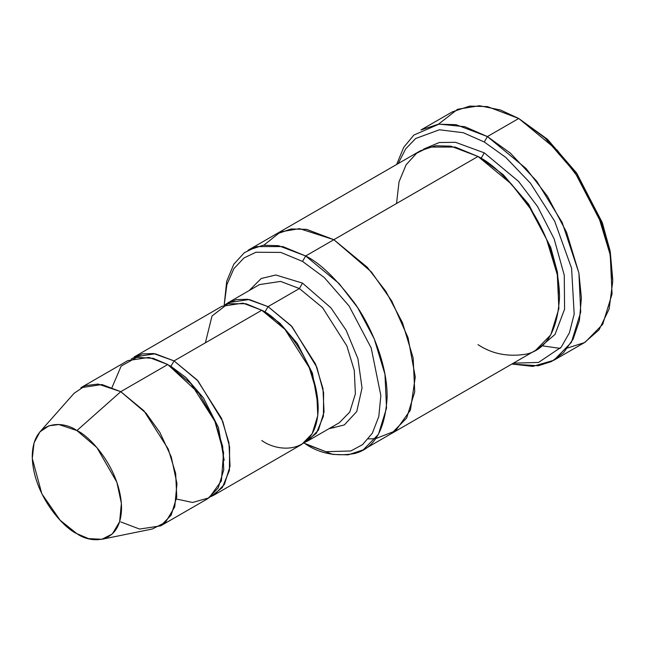 <?xml version="1.0" encoding="UTF-8"?>
<svg xmlns="http://www.w3.org/2000/svg" width="645" height="645" viewBox="0 0 645 645"><rect width="100%" height="100%" fill="white"/><g stroke="black" fill="none" stroke-linecap="round" stroke-linejoin="round"><path stroke-width="0.97" d="M259.5 284.59L280.583 281.413L299.385 288.541L302.521 283.115L275.81 274.996L261.233 278.495L249.155 290.564L261.233 278.495L275.81 274.996L302.521 283.115L330.941 307.858L346.188 330.337L357.927 358.693L362.038 388.024L356.766 411.518L344.325 424.95L328.926 428.723L344.325 424.95L356.766 411.518L362.038 388.024L357.927 358.693L346.188 330.337L330.941 307.858L302.521 283.115L299.385 288.541L268.054 306.633L264.918 312.059L280.075 323.355L297.377 343.535L312.43 373.173L318.17 406.1L312.43 373.173L297.377 343.535L280.075 323.355L264.918 312.059L268.054 306.633L247.632 299.264L236.143 299.635L225.153 304.706L228.169 302.682L249.252 299.506L268.054 306.633L291.209 325.741L315.542 364.046L322.96 388.54L324.04 411.962L318.436 430.134L307.939 440.849L304.682 442.446L316.34 433.303L323.427 416.106L323.613 392.62L316.816 367.199L292.056 326.684L268.054 306.633L299.385 288.541L280.583 281.413L259.5 284.59L228.169 302.682M612.75 281.309L609.952 250.244L602.059 222.138L576.404 172.755L547.323 139.175L518.741 118.478L545.065 138.014L575.147 172.755L601.688 223.839L609.856 252.913L612.75 281.309L609.114 309.1L599.012 329.877L584.426 342.616L567.673 347.969M484.274 141.997L505.809 157.42L530.488 183.269L554.692 221.267L571.583 268.239L574.179 314.123L569.406 332.78L561.239 347.155L538.502 362.442L513.42 363.151L538.502 362.442L561.239 347.155L569.406 332.78L574.179 314.123L571.583 268.239L554.692 221.267L530.488 183.269L505.809 157.42L484.274 141.997L463.368 132.741L439.422 129.774L415.654 138.514L405.673 148.882L398.199 163.58L405.673 148.882L415.654 138.514L439.422 129.774L463.368 132.741L484.274 141.997L487.402 136.571L484.274 141.997M511.856 364.054L538.293 365.771L551.483 361.547L563.48 352.815L573.155 339.117L579.404 320.565L581.403 297.99L578.879 272.908L562.174 222.485L536.721 181.172L510.38 153.131L487.402 136.571L525.997 168.426L547.436 196.241L566.56 232.256L578.912 273.077L580.726 312.124L571.381 342.398L553.878 360.257L532.835 366.384L511.856 364.054M302.521 261.41L324.258 277.503L349.106 306.036L371.206 348.018L380.848 395.579L378.792 416.541L372.35 433.174L362.571 444.623L350.775 450.984L325.862 451.685L305.657 444.131C319.815 453.564 336.11 456.7 354.54 453.54C374.31 448.614 385.17 429.804 387.129 397.094C387.452 365.344 372.036 327.555 354.54 303.013C336.11 278.575 319.815 262.902 305.657 255.976L302.521 261.41L280.793 252.413L255.944 252.243L243.979 257.96L233.845 268.699L226.879 284.663L224.194 305.117L226.879 284.663L233.845 268.699L243.979 257.96L255.944 252.243L280.793 252.413L302.521 261.41L305.657 255.976L339.101 283.582L357.677 307.689L374.253 338.907L384.96 374.285L386.532 408.116L378.43 434.359L363.264 449.839L348.155 454.854L332.812 454.427L303.827 443.075L325.862 451.685L350.775 450.984L362.571 444.623L372.35 433.174L378.792 416.541L380.848 395.579L371.206 348.018L349.106 306.036L324.258 277.503L302.521 261.41M160.653 525.877L207.658 498.738L218.163 488.023L223.767 469.858L222.678 446.437L215.269 421.943L190.936 383.638L167.773 364.53L120.768 391.668L143.932 410.776L168.264 449.073L175.674 473.567L176.762 496.997L171.159 515.162L160.653 525.877L139.57 529.061L120.768 521.926M76.9 430.57L96.911 447.59L116.89 482.291L121.381 503.358L119.631 521.74L112.319 533.963L101.918 539.276L88.559 538.623L76.9 533.681C89.961 543.292 120.938 545.71 121.55 507.905C120.938 469.391 89.961 436.036 76.9 430.57C63.839 420.951 32.863 418.541 32.25 456.346C32.863 494.86 63.839 528.215 76.9 533.681L60.106 520.201L41.836 493.796L32.282 458.442L34.04 442.913L39.917 431.884L48.964 425.773L58.961 424.555L76.9 430.57L120.768 391.668L76.9 430.57M101.918 539.276L152.373 528.989L165.515 522.281L174.755 506.841L176.964 483.621L171.296 456.999L159.855 432.4L146.052 413.171L120.768 391.668L98.105 384.065L85.479 385.613L74.054 393.329L39.917 431.884M205.376 342.817L212.011 316.002L227.943 303.739L245.987 303.739L261.781 310.253L174.045 360.91L197.201 380.018L221.533 418.323L228.951 442.817L230.031 466.238L224.428 484.411L213.93 495.118L210.673 496.715L222.332 487.58L229.418 470.382L229.604 446.888L222.807 421.475L198.047 380.961L174.045 360.91L170.909 366.336L186.066 377.623L203.369 397.812L218.421 427.45L224.162 460.377L218.421 427.45L203.369 397.812L186.066 377.623L170.909 366.336L174.045 360.91L153.623 353.541L142.134 353.911L131.145 358.983M169.369 365.473L170.909 366.336L169.369 365.473M112.045 387.411L121.163 366.07L136.756 357.354L153.325 358.354L167.773 364.53L198.999 393.442L214.632 420.443L223.597 452.532L221.372 480.896L209.173 497.795L192.589 502.471L176.496 499.045M263.378 311.196L264.918 312.059L263.378 311.196M543.146 345.954L560.223 348.389M553.878 360.257L585.217 342.164L602.712 324.314L612.057 294.031L610.251 254.985L597.899 214.164L578.775 178.149L557.336 150.333L518.741 118.478L487.402 136.571L518.741 118.478L487.402 106.594L469.697 106.102L452.266 111.891L420.935 129.984L438.366 124.195L456.071 124.687L487.402 136.571L464.868 126.718L439.035 124.114L413.832 135.071L403.697 147.383L396.635 164.483M484.274 152.849L481.138 158.283L503.31 174.779L528.642 204.231L550.774 247.495L557.385 271.997L559.465 295.749L557.385 271.997L550.774 247.495L528.642 204.231L503.31 174.779L481.138 158.283L484.274 152.849L455.491 142.303L439.269 142.521L423.612 149.1L439.269 142.521L455.491 142.303L484.274 152.849L518.564 181.39L537.535 206.489L554.152 238.908L564.262 275.221L564.585 309.149L555.006 334.457L538.664 348.381L555.006 334.457L564.585 309.149L564.262 275.221L554.152 238.908L537.535 206.489L518.564 181.39L484.274 152.849M479.59 157.404L481.138 158.283L479.59 157.404M396.53 203.506L399.037 181.801L406.116 164.773L416.622 153.252L429.119 147.06L455.193 147.06L478.001 156.469L305.657 255.976L333.86 239.698L367.303 267.296L385.879 291.411L402.456 322.621L413.163 357.999L414.735 391.838L406.632 418.081L391.467 433.561L406.632 418.081L414.735 391.838L413.163 357.999L402.456 322.621L385.879 291.411L367.303 267.304L333.86 239.698L478.001 156.469L450.847 146.173L435.504 145.746L420.395 150.761L276.245 233.99L291.355 228.967L306.697 229.394L333.86 239.69L306.44 229.346L290.951 229.023L275.746 234.28L291.355 228.975L306.697 229.394L333.86 239.698L371.343 271.892L391.676 300.868L408.059 337.754L415.259 376.978L410.446 410.075L395.546 430.836L375.616 438.656L368.343 438.914M363.264 449.839L390.959 433.843M391.467 433.561L535.616 350.332L550.782 334.86L558.884 308.616L557.312 274.778L546.605 239.4L530.029 208.182L511.453 184.075L478.001 156.469C492.167 163.395 508.462 179.068 526.892 203.506C544.388 228.048 559.804 265.837 559.481 297.587C557.522 330.296 546.662 349.114 526.892 354.032C508.462 357.193 492.167 354.057 478.001 344.632M339.27 422.757L349.775 412.042L355.379 393.869L354.29 370.448L346.881 345.954L322.548 307.649L299.385 288.541L322.548 307.649L346.881 345.954L354.29 370.448L355.379 393.869L349.775 412.042L339.27 422.757L307.939 440.849M213.93 495.118L301.667 444.461L312.172 433.754L317.775 415.582L316.687 392.16L309.278 367.666L284.945 329.361L261.781 310.253L242.98 303.118L221.896 306.302L134.16 356.959L155.243 353.774L174.045 360.91L261.781 310.253C278.285 317.163 317.421 359.297 318.187 407.946C317.421 455.709 278.285 452.661 261.781 440.511M375.608 438.665L395.546 430.844L410.446 410.083L415.267 376.986L408.059 337.762L391.676 300.868L371.351 271.892L333.86 239.69L299.514 228.636L280.519 231.869L263.902 245.165M276.245 233.99L248.043 250.276L263.152 245.253L278.495 245.681L305.657 255.976L282.841 246.575L256.775 246.575L244.27 252.759L233.772 264.281L226.693 281.309L224.186 305.125M332.175 426.853L333.86 427.845M438.471 124.187L457.636 109.255L479.412 105.724L500.351 109.956L518.741 118.478L547.557 139.393L576.896 173.473L602.567 223.549L610.275 251.929L612.734 279.47M80.883 387.718L101.966 384.533L120.768 391.668L167.773 364.53L148.971 357.394L127.887 360.579L80.883 387.718"/></g></svg>
